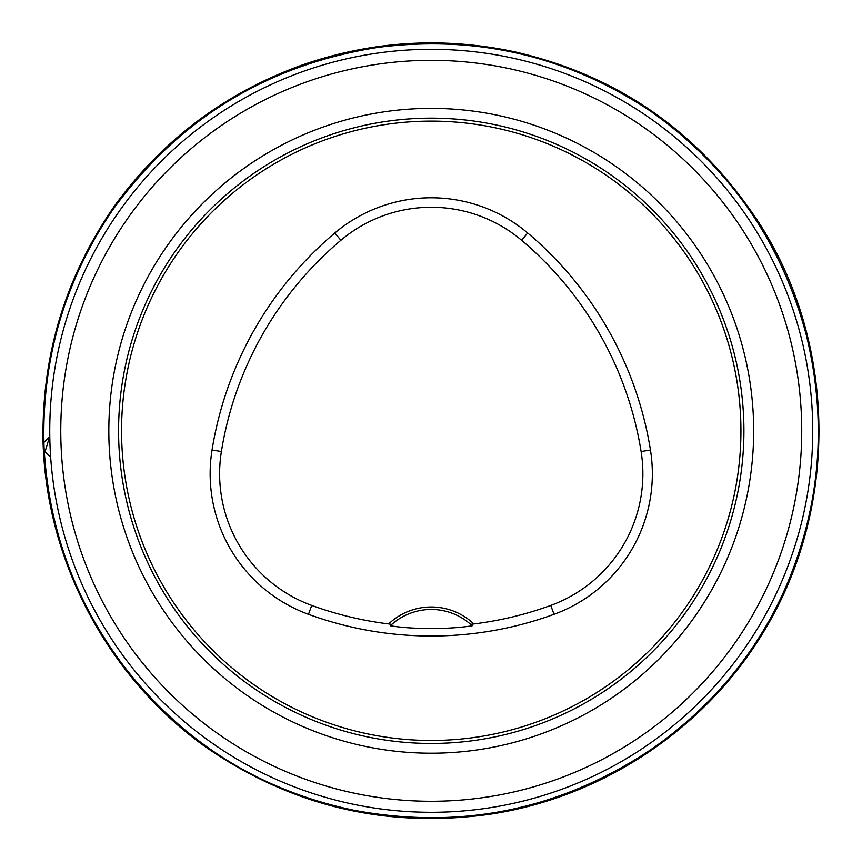 <?xml version="1.0" encoding="UTF-8"?>
<svg xmlns="http://www.w3.org/2000/svg" width="862" height="862" viewBox="0 0 862 862"><rect width="100%" height="100%" fill="white"/><g stroke="black" fill="none" stroke-linecap="round" stroke-linejoin="round"><path stroke-width="1.29" d="M743.917 430.795A312.669 312.669 0 0 0 431.248 118.137A312.669 312.669 0 0 0 118.579 430.795A312.669 312.669 0 0 0 431.248 743.464A312.669 312.669 0 0 0 743.917 430.795M133.351 525.755L132.716 523.751M132.673 523.6L134.321 528.762M336.288 132.899L338.303 132.263M338.443 132.22L333.282 133.879M524.344 729.284L525.163 729.026M60.771 430.795A370.477 370.477 0 0 1 616.492 109.959A370.477 370.477 0 0 1 616.492 751.642A370.477 370.477 0 0 1 60.771 430.795M49.748 430.795A381.5 381.5 0 0 1 621.998 100.412A381.5 381.5 0 0 1 621.998 761.189A381.5 381.5 0 0 1 49.748 430.795M473.852 623.926A62.032 62.032 0 0 0 388.643 623.926A348.604 348.604 0 0 1 311.732 605.415A140.161 140.161 0 0 1 221.394 451.526A348.604 348.604 0 0 1 340.91 240.261A140.161 140.161 0 0 1 521.585 240.261A348.604 348.604 0 0 1 641.102 451.526A140.161 140.161 0 0 1 550.764 605.415A348.604 348.604 0 0 1 473.852 623.926L470.663 624.368A59.553 59.553 0 0 1 472.171 625.758L470.663 624.368A59.553 59.553 0 0 0 391.833 624.368L390.324 625.758C412.122 629.432 449.716 629.508 472.171 625.758M388.643 623.926L391.833 624.368A59.553 59.553 0 0 0 390.324 625.758M308.488 614.315A358.086 358.086 0 0 0 554.007 614.315A149.632 149.632 0 0 0 650.454 450.029A358.086 358.086 0 0 0 527.695 233.009A149.632 149.632 0 0 0 334.801 233.009A358.086 358.086 0 0 0 212.041 450.029A149.632 149.632 0 0 0 308.488 614.315L311.732 605.415M740.932 430.795A309.684 309.684 0 0 0 276.4 162.606A309.684 309.684 0 0 0 276.4 698.996A309.684 309.684 0 0 0 740.932 430.795M50.664 457.269L45.072 451.645L49.78 436.194M108.827 430.795A322.42 322.42 0 0 1 592.463 151.572A322.42 322.42 0 0 1 592.463 710.019A322.42 322.42 0 0 1 108.827 430.795M550.764 605.415L554.007 614.315M340.91 240.261L334.801 233.009M221.394 451.526L212.041 450.029M641.102 451.526L650.454 450.029M521.585 240.261L527.695 233.009M49.791 436.204L43.1 443.316C41.247 356.243 65.146 276.982 114.797 205.522C162.81 139.741 225.09 92.967 301.657 65.189C371.145 41.02 441.904 36.506 513.914 51.645C613.227 74.186 692.132 127.145 750.63 210.543C834.922 328.691 844.34 502.977 761.232 635.736C702.218 731.267 599.715 798.298 488.625 814.428C385.131 828.554 290.505 805.862 204.736 746.363C108.17 677.22 46.828 561.992 43.1 443.316M44.048 447.335C41.301 360.844 64.133 281.777 112.534 210.134C178.531 118.999 267.101 64.747 378.246 47.345C477.063 34.814 567.907 56.138 650.756 111.295C729.381 167.153 781.22 241.662 806.261 334.812C828.425 425.569 819.956 513.386 780.832 598.239C750.274 661.273 705.956 712.411 647.879 751.664C557.585 810.517 459.446 830.02 353.485 810.172C259.828 790.379 183.552 742.742 124.645 667.263C75.393 602.15 48.52 528.837 44.048 447.335M43.994 447.917C41.117 360.93 64.079 281.465 112.89 209.498C178.94 118.622 267.468 64.542 378.45 47.238C478.615 34.631 570.418 56.676 653.859 113.364C731.159 169.383 782.071 243.526 806.584 335.792C821.281 394.796 822.305 454.037 809.666 513.526C787.437 611.384 735.458 689.449 653.73 747.742C562.035 809.763 461.773 830.559 352.957 810.14C252.717 788.536 172.928 735.9 113.579 652.232C71.287 590.621 48.089 522.523 43.994 447.917"/></g></svg>
